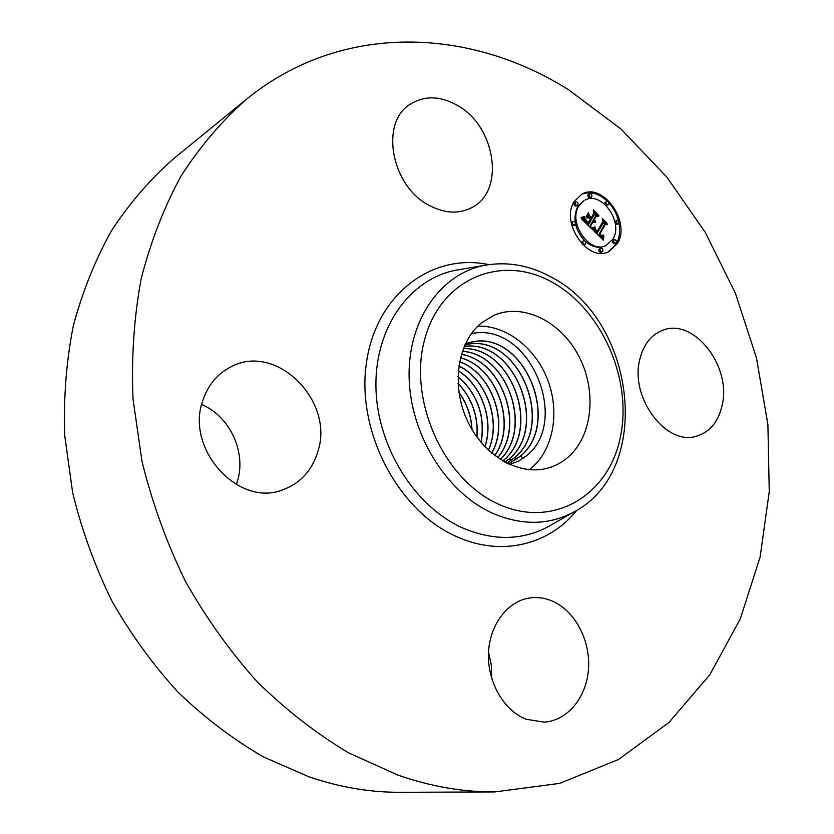 <?xml version="1.0" encoding="UTF-8"?>
<svg xmlns="http://www.w3.org/2000/svg" width="834" height="834" viewBox="0 0 834 834"><rect width="100%" height="100%" fill="white"/><g stroke="black" fill="none" stroke-linecap="round" stroke-linejoin="round"><path stroke-width="1.25" d="M529.246 469.709L533.51 466.123C554.245 446.722 559.687 409.963 547.24 378.74C534.875 347.497 505.884 325.083 477.799 326.188M509.637 464.507L518.529 461.087L526.494 455.708C569.153 423.078 532.905 328.085 477.413 332.714L471.606 333.371M481.27 323.05L493.603 315.44C522.72 302.69 560.073 320.954 578.223 355.003C596.602 388.905 593.287 433.409 569.778 455.625C563.534 461.525 556.361 465.633 548.282 467.978C519.634 476.391 483.73 456.135 467.426 420.795C450.902 385.579 457.449 342.42 481.27 323.05M465.612 343.379L476.245 341.179C526.108 335.31 560.792 422.953 520.666 456.042L508.396 463.944M508.375 463.923L520.531 456.073C560.646 422.994 525.983 335.372 476.12 341.242L465.601 343.399M465.038 344.588L470.929 343.733C520.437 337.853 554.798 424.673 514.932 457.47L506.947 463.235M506.905 463.214L514.797 457.512C554.662 424.714 520.312 337.916 470.803 343.785L465.028 344.619M505.05 462.255L509.261 458.898C548.876 426.372 514.818 340.376 465.664 346.256L464.246 346.381M505.008 462.234L509.126 458.929C548.73 426.414 514.693 340.439 465.549 346.308L464.225 346.433M502.777 460.983L503.517 460.337C541.673 429.02 511.169 346.402 463.297 348.695M502.829 461.014L503.642 460.295C541.839 428.957 511.232 346.235 463.329 348.643M500.296 459.461C533.468 427.925 506.77 353.72 462.328 351.364M500.358 459.503C533.666 427.978 506.884 353.553 462.349 351.302M497.596 457.668C525.264 425.924 501.787 360.601 461.358 354.419M497.669 457.71C525.451 425.966 501.912 360.444 461.379 354.346M494.708 455.541C517.236 424.225 496.741 367.116 460.42 357.849M494.781 455.593C517.424 424.266 496.856 366.97 460.441 357.765M491.706 453.123C509.543 422.796 491.779 373.205 459.586 361.591M491.633 453.06C509.365 422.765 491.653 373.351 459.565 361.695M488.443 450.214C501.787 421.504 486.702 379.241 458.856 365.897M488.37 450.131C501.609 421.472 486.587 379.376 458.836 366.001M484.95 446.743C494.135 420.294 481.635 385.131 458.293 370.776M484.867 446.649C493.968 420.263 481.52 385.266 458.283 370.901M481.187 442.52C485.451 416.041 477.715 394.002 457.981 376.426M481.093 442.416C485.284 416.051 477.58 394.096 457.97 376.572M476.996 437.152C478.476 416.291 472.159 398.318 458.064 383.244M476.892 437.006C478.309 416.291 472.034 398.433 458.074 383.421M472.013 429.531C471.283 415.78 466.925 403.364 458.929 392.293M471.877 429.312C471.116 415.749 466.811 403.5 458.971 392.553M494.593 791.935L400.529 792.3C370.4 792.446 339.97 787.327 309.216 776.923L263.075 756.74C233.03 739.268 204.747 717.813 178.205 692.366C153.049 664.854 130.928 634.372 111.86 600.918C94.826 566.15 81.732 529.965 72.589 492.341L64.75 435.609C63.467 397.787 66.334 361.143 73.34 325.677C82.576 291.337 95.347 259.593 111.652 230.434C129.708 203.079 150.308 179.206 173.472 158.814L246.343 99.35C341.69 21.517 470.157 27.605 568.642 89.811L620.965 129.009L666.856 177.121L705.283 232.425L735.39 293.234L756.459 357.869L767.905 424.589L769.25 491.612L760.118 557.049L740.3 618.828L709.807 674.758L668.962 722.463L618.515 759.482L559.75 783.376L494.593 791.935C462.849 792.102 430.605 786.472 397.86 775.057L348.602 752.862C316.409 733.628 285.979 709.974 257.32 681.91C230.09 651.552 206.071 617.911 185.252 580.996C166.612 542.642 152.195 502.756 141.988 461.327L133.023 398.996C131.282 357.515 134.003 317.452 141.175 278.796C150.745 241.464 164.11 207.093 181.239 175.693C200.243 146.336 221.948 120.888 246.343 99.35M488.526 652.271L491.351 665.146L491.664 678.344M201.703 404.5C230.142 416.406 246.749 452.779 237.2 481.906L236.303 484.585M639.657 360.007C643.243 344.859 650.874 334.966 662.54 330.347C693.242 317.389 731.282 365.365 722.348 404.407C718.783 421.201 710.287 431.762 696.859 436.088C666.814 446.607 629.91 398.287 639.657 360.007M429.385 205.477C391.271 186.472 379.491 122.452 410.297 104.177C424.537 95.399 440.216 95.795 457.324 105.365C495.834 126.278 505.425 191.226 471.815 207.593C458.95 214.213 444.803 213.504 429.385 205.477M317.754 451.934C311.979 470.564 300.417 483.157 283.06 489.704C238.826 508.01 184.689 448.984 202.923 400.237C208.073 385.11 217.184 374.101 230.278 367.2C275.72 341.606 335.132 400.883 317.754 451.934M552.504 601.178C574.834 610.842 590.347 639.928 588.543 668.388C586.896 696.859 567.829 720.659 544.164 722.15L526.275 719.294C504.122 710.818 487.629 682.556 488.463 654.117C489.151 625.656 506.759 601.825 528.673 598.145C536.731 596.8 544.675 597.811 552.504 601.178M617.379 243.622L608.726 251.691C587.928 262.898 559.958 222.417 574.292 201.401L581.955 194.103C602.857 181.968 631.296 222.115 617.379 243.622M608.122 251.941L616.18 244.153C619.474 238.138 620.402 231.091 618.953 222.991M618.526 221C616.753 213.952 613.48 207.802 608.695 202.547M607.559 201.369C598.864 193.29 590.128 190.965 581.371 194.416M585.03 200.118C601.491 190.632 623.853 222.282 612.865 239.191L606.13 245.488C589.742 254.391 567.662 222.532 578.911 205.925L583.863 200.702L577.743 206.509C572.478 218.174 574.793 229.611 584.697 240.838M585.437 241.516C592.077 247.083 598.572 248.584 604.931 246.02L605.526 245.738M583.539 240.755C585.322 240.765 586.031 241.777 585.666 243.799L585.145 244.279C583.362 244.268 582.653 243.257 583.018 241.234L581.84 241.787L581.965 243.903M582.789 244.737L585.145 244.279M575.752 201.922L574.115 202.954C573.75 204.987 574.48 205.998 576.273 205.988L577.451 205.404C575.648 205.414 574.928 204.403 575.283 202.37L575.752 201.922C577.555 201.911 578.275 202.923 577.92 204.956L577.451 205.404M573.146 221.479C574.949 221.479 575.668 222.49 575.304 224.534L574.814 225.003C573.01 225.003 572.291 223.981 572.656 221.948L571.29 223.043M571.644 224.711L573.636 225.566L574.814 225.003M606.589 201.38C608.33 201.38 609.039 202.381 608.695 204.372L608.226 204.83C606.474 204.82 605.776 203.819 606.12 201.828L604.931 202.401L605.036 204.445M606.057 205.404L608.226 204.83M589.68 193.686L588.043 194.718C587.689 196.73 588.408 197.741 590.18 197.731L591.358 197.147C589.575 197.147 588.867 196.146 589.211 194.124L589.68 193.686C591.452 193.676 592.171 194.687 591.827 196.699L591.358 197.147M614.345 239.66L612.636 240.682L612.688 242.631L614.168 243.789L615.899 243.153L614.804 243.08L613.741 241.756L613.834 240.14L614.877 239.567L616.493 241.057L615.899 243.153M600.668 248.209L598.948 249.241C598.593 251.232 599.281 252.243 601.033 252.275L602.221 251.732C600.48 251.712 599.782 250.7 600.136 248.699L600.668 248.209C602.419 248.24 603.107 249.251 602.753 251.243L602.221 251.732M616.733 220.322L618.755 221.375L618.317 223.793L616.305 222.73L616.733 220.322L614.908 221.708M615.242 223.522L617.129 224.346L618.317 223.793M592.098 229.246L595.184 227.651L595.257 230.601L597.29 232.947L603.482 222.605L602.982 220.478L607.256 224.669L605.296 224.513L599.729 234.104L601.867 235.709L603.524 235.052L601.887 236.064L599.302 234.834L602.054 236.971L603.816 235.845L603.441 240.182L592.244 229.183M591.859 228.057L595.069 226.9L591.859 228.057M595.257 229.016L597.092 231.529L602.753 221.844L602.315 218.581L607.089 223.272L602.68 219.342L603.076 222.042L597.227 232.092L595.257 229.016M591.223 228.401L581.381 218.779L584.655 217.403L585.082 220.729L588.523 224.502L591.181 219.978L590.608 219.415L588.262 223.397L585.739 220.854L584.905 218.56L588.178 222.907L590.368 219.186L588.94 217.789L586.469 217.935L588.856 213.9L589.492 217.048L591.66 219.165L594.506 214.328L594.037 211.899L598.656 216.433L596.393 216.173L593.964 220.301L595.622 221.375L593.547 221.02L595.737 222.282L593.068 221.823L590.681 225.899L591.223 228.401M581.006 217.486L584.592 216.538L581.006 217.486M585.979 216.913L588.439 212.753L585.979 216.913M589.388 215.662L591.327 217.57L593.745 213.452L593.318 209.741L598.843 215.579L593.693 210.512L594.048 213.567L591.41 218.06L589.388 215.662M589.565 226.785L591.89 222.397L593.068 221.823M590.681 225.899L589.502 226.462M592.755 221.98L592.63 221.135L593.808 220.562M592.922 220.989L595.205 216.736L596.393 216.173M596.664 216.204L594.454 214.036M588.512 217.81L587.887 215.526M583.863 221.208L583.466 218.112M583.31 218.195L581.6 218.998M595.737 222.282L595.163 222.563M595.768 222.063L594.642 222.605M595.549 222.084L594.486 222.584M595.34 222.073L594.34 222.553M595.142 222.042L594.173 222.501M594.944 222L594.016 222.438M594.746 221.927L593.85 222.355M594.548 221.844L593.672 222.271M594.361 221.74L593.506 222.157M594.173 221.615L593.318 222.032M593.996 221.479L593.141 221.886M593.818 221.312L592.64 221.875M593.683 221.166L592.494 221.729M593.547 221.02L592.369 221.583M595.559 220.989L594.944 221.291M595.393 220.989L594.84 221.26M593.964 220.301L592.786 220.874M591.66 219.165L590.785 219.592M589.492 217.048L588.314 217.622M590.608 219.415L590.086 219.665M588.523 224.502L587.657 224.919M588.178 224.148L587.303 224.565M587.272 223.241L586.375 223.668M586.719 222.72L585.843 223.147M586.448 222.438L585.562 222.866M586.187 222.167L585.291 222.605M585.948 221.907L585.03 222.355M585.729 221.656L584.79 222.115M585.541 221.406L584.551 221.886M585.364 221.177L584.342 221.667M585.218 220.947L584.134 221.469M585.082 220.729L583.936 221.281M584.978 220.52L583.8 221.083M584.884 220.322L583.706 220.885M584.822 220.113L583.644 220.676M584.759 219.884L583.581 220.457M584.707 219.644L583.529 220.207M584.665 219.384L583.487 219.947M584.634 219.102L583.466 219.665M584.624 218.8L583.446 219.363M584.613 218.477L583.435 219.05M584.613 218.143L583.435 218.706M584.634 217.778L583.456 218.352M583.07 218.31L581.892 218.883M582.851 218.404L581.673 218.967M582.309 218.571L581.538 218.935M582.142 218.612L581.517 218.915M602.356 239.139L602.659 236.919M602.721 236.887L600.616 237.45M598.291 235.219L599.688 234.458M598.77 234.886L604.108 225.076L605.296 224.513M605.338 224.513L603.451 222.657M595.257 230.601L594.069 231.154L594.037 228.422M593.798 228.537L592.15 229.298M603.493 239.212L602.784 239.546M603.535 238.753L602.471 239.243M603.566 238.305L602.377 238.858M603.618 237.878L602.429 238.43M603.67 237.461L602.482 238.013M603.722 237.065L602.534 237.617M603.785 236.679L602.596 237.231M603.858 236.303L603.097 236.658M602.555 236.939L601.366 237.492M602.388 236.971L601.21 237.523M602.231 236.981L601.043 237.534M602.054 236.971L600.866 237.513M601.877 236.929L600.689 237.482M601.7 236.866L600.553 237.398M601.502 236.783L600.428 237.283M601.304 236.679L600.292 237.148M601.095 236.543L600.136 236.992M600.876 236.387L599.948 236.814M600.657 236.21L599.75 236.627M600.428 236.012L599.542 236.418M600.188 235.782L599.302 236.189M600.011 235.605L599.125 236.022M599.834 235.428L598.937 235.845M599.656 235.24L598.749 235.657M599.479 235.042L598.551 235.469M599.302 234.834L598.353 235.282M602.919 235.709L602.148 236.074M603.065 235.584L602.012 236.064M603.222 235.428L602.033 235.98M603.368 235.251L602.179 235.803M603.524 235.052L602.742 235.417M602.377 235.647L601.616 235.991M602.117 235.72L601.564 235.97M599.729 234.104L598.541 234.656M597.29 232.947L596.383 233.374M597.113 232.801L596.216 233.218M596.936 232.644L596.049 233.061M596.758 232.488L595.883 232.894M596.581 232.321L595.716 232.738M596.414 232.165L595.539 232.571M596.216 231.956L595.34 232.373M596.029 231.758L595.132 232.175M595.862 231.56L594.944 231.988M595.705 231.362L594.757 231.81M595.57 231.174L594.579 231.643M595.455 230.976L594.402 231.466M595.34 230.789L594.235 231.31M595.184 230.413L593.996 230.966M595.122 230.226L593.933 230.789M595.08 230.038L593.891 230.601M595.049 229.84L593.86 230.403M595.028 229.631L593.839 230.194M595.017 229.423L593.829 229.975M595.017 229.194L593.839 229.757M595.038 228.964L593.86 229.517M595.069 228.725L593.891 229.277M595.111 228.464L593.933 229.027M595.163 228.203L593.985 228.766M595.236 227.943L594.058 228.495M593.662 228.599L592.484 229.162M588.596 213.139L588.053 213.41M592.651 228.266L593.777 227.265M593.62 227.828L592.859 228.182M593.944 227.64L592.755 228.203M594.277 227.442L593.099 227.995M594.632 227.213L593.443 227.765M595.069 226.9L593.891 227.463M582.924 217.486L583.341 216.903M583.675 216.736L582.288 217.247M584.04 216.955L583.008 217.455M584.321 216.757L583.154 217.33M584.592 216.538L583.414 217.101M583.362 216.892L582.195 217.455M583.029 217.028L581.851 217.591M582.674 217.142L581.496 217.716M581.892 217.34L581.069 217.747M603.076 222.042L602.461 222.334M594.048 213.567L593.527 213.817M498.398 504.111C443.625 479.863 407.607 399.569 424.829 338.885C441.249 277.816 502.089 253.911 551.899 282.08C601.992 309.435 632.766 379.887 620.288 437.579C608.559 495.563 552.932 529.267 498.398 504.111M573.396 512.253L548.219 526.671C522.074 540.484 493.686 540.974 463.037 528.12C414.477 506.811 376.593 446.023 375.936 386.455C375.05 326.813 410.38 278.619 456.271 270.143L484.877 265.285C507.52 261.344 529.6 265.264 551.128 277.055C635.988 319.975 654.127 470.845 573.396 512.253L573.396 512.253C548.553 525.357 521.542 525.66 492.373 513.139C446.169 492.414 410.005 433.961 409.108 376.801C407.993 319.578 441.269 273.354 484.877 265.285L488.86 264.618M576.847 510.262C549.408 544.685 501.724 556.904 457.22 536.888C398.548 511.732 356.285 431.918 366.387 363.124C375.884 294.11 432.366 252.546 488.807 264.628M523.314 458.168L520.666 456.042M471.158 341.898L470.929 343.733M516.882 459.044L514.932 457.47M465.883 344.442L465.664 346.256M511.19 460.451L509.261 458.898M505.55 461.838L503.642 460.295M575.283 202.37L574.115 202.954M613.834 240.14L612.636 240.682M606.13 245.488L604.931 246.02"/></g></svg>
